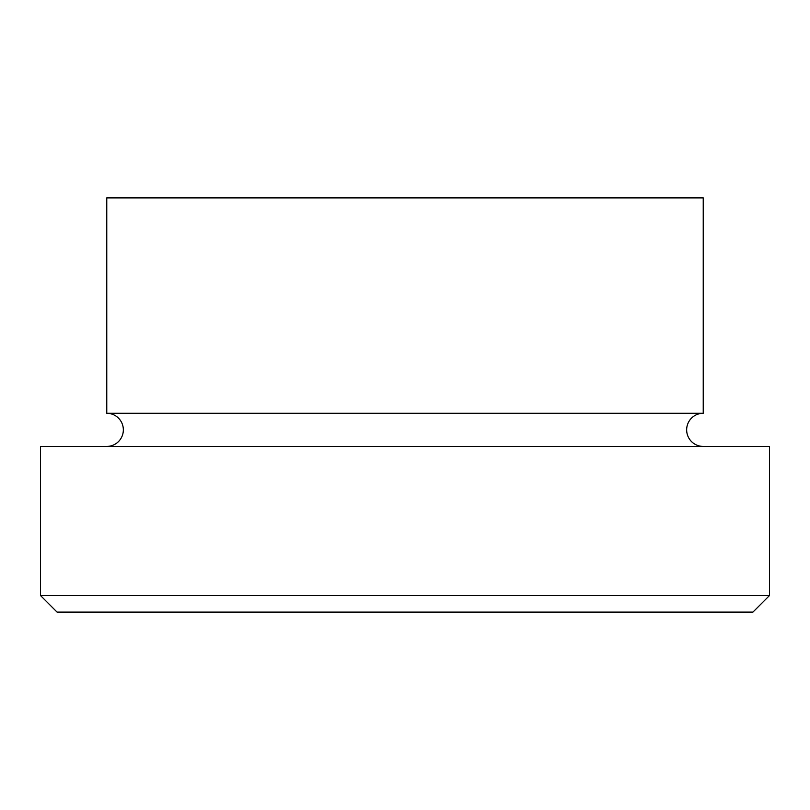 <?xml version="1.0" encoding="UTF-8"?>
<svg xmlns="http://www.w3.org/2000/svg" width="810" height="810" viewBox="0 0 810 810"><rect width="100%" height="100%" fill="white"/><g stroke="black" fill="none" stroke-linecap="round" stroke-linejoin="round"><path stroke-width="1.21" d="M752.935 612.107L57.064 612.107L40.5 595.532L769.5 595.532L752.935 612.107M703.232 446.421A16.564 16.564 0 0 1 686.657 429.857A16.564 16.564 0 0 1 703.232 413.282L703.232 197.893L106.768 197.893L106.768 413.282A16.564 16.564 0 0 1 123.343 429.857A16.564 16.564 0 0 1 106.768 446.421M703.232 413.282L106.768 413.282M769.5 595.532L769.5 446.421L40.5 446.421L40.5 595.532"/></g></svg>
